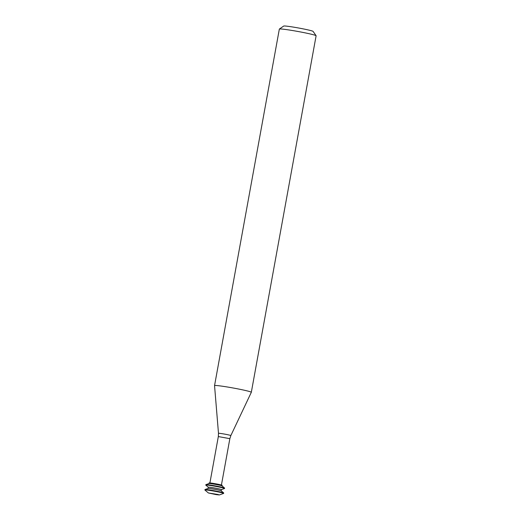 <?xml version="1.0" encoding="UTF-8"?>
<svg xmlns="http://www.w3.org/2000/svg" width="521" height="521" viewBox="0 0 521 521"><rect width="100%" height="100%" fill="white"/><g stroke="black" fill="none" stroke-linecap="round" stroke-linejoin="round"><path stroke-width="0.78" d="M216.332 494.644L208.387 492.964L217.941 494.475L219.315 494.95L216.332 494.644M208.387 492.964L204.916 490.033A9.534 0.501 10.3 0 1 204.89 489.981A9.534 0.501 10.3 0 1 214.352 491.199A9.534 0.501 10.3 0 1 223.639 493.394A9.534 0.501 10.3 0 1 223.594 493.426L219.315 494.95M204.89 489.981L204.961 489.577A9.534 0.501 10.3 0 1 205.007 489.538A9.534 0.501 10.3 0 1 214.431 490.789A9.534 0.501 10.3 0 1 223.685 492.931A9.534 0.501 10.3 0 1 223.717 492.983L223.639 493.394M208.087 488.457A6.656 0.345 10.3 0 1 208.12 488.431A6.656 0.345 10.3 0 1 214.698 489.304A6.656 0.345 10.3 0 1 221.158 490.802L223.685 492.931M208.335 487.272A6.656 0.345 10.3 0 1 208.309 487.233A6.656 0.345 10.3 0 1 214.919 488.079A6.656 0.345 10.3 0 1 221.405 489.61L221.184 490.821M205.007 489.538L208.12 488.431L208.309 487.233L205.808 485.136A9.534 0.501 10.3 0 1 205.775 485.084A9.534 0.501 10.3 0 1 215.245 486.301A9.534 0.501 10.3 0 1 224.531 488.496A9.534 0.501 10.3 0 1 224.486 488.535L221.399 489.629M205.775 485.084L205.854 484.68A9.534 0.501 10.3 0 1 205.899 484.641A9.534 0.501 10.3 0 1 215.316 485.891A9.534 0.501 10.3 0 1 224.577 488.034A9.534 0.501 10.3 0 1 224.603 488.086L224.531 488.496M222.076 485.924L222.18 485.331A6.656 0.345 10.3 0 0 215.701 483.794A6.656 0.345 10.3 0 0 209.09 482.947L208.98 483.547A6.656 0.345 10.3 0 1 209.012 483.534A6.656 0.345 10.3 0 1 215.59 484.406A6.656 0.345 10.3 0 1 222.05 485.904L224.577 488.034M230.842 435.582A6.278 0.326 10.3 0 0 224.727 434.13A6.278 0.326 10.3 0 0 218.488 433.335L214.548 385.625A18.691 0.977 10.3 0 1 214.548 385.612A18.691 0.977 10.3 0 1 233.108 387.989A18.691 0.977 10.3 0 1 251.324 392.293A18.691 0.977 10.3 0 1 251.317 392.306L230.842 435.582L229.852 438.669L218.332 436.572L209.904 482.928M214.548 385.612L279.341 29.091A18.691 0.977 10.3 0 1 279.373 29.046A18.691 0.977 10.3 0 1 297.901 31.468A18.691 0.977 10.3 0 1 316.097 35.721A18.691 0.977 10.3 0 1 316.11 35.773L251.324 392.293M279.373 29.046L283.711 26.05A14.953 0.781 10.3 0 1 298.533 27.991A14.953 0.781 10.3 0 1 313.088 31.39L316.097 35.721M209.012 483.534L205.899 484.641M221.425 485.025L229.852 438.669M218.488 433.335L218.332 436.572"/></g></svg>
